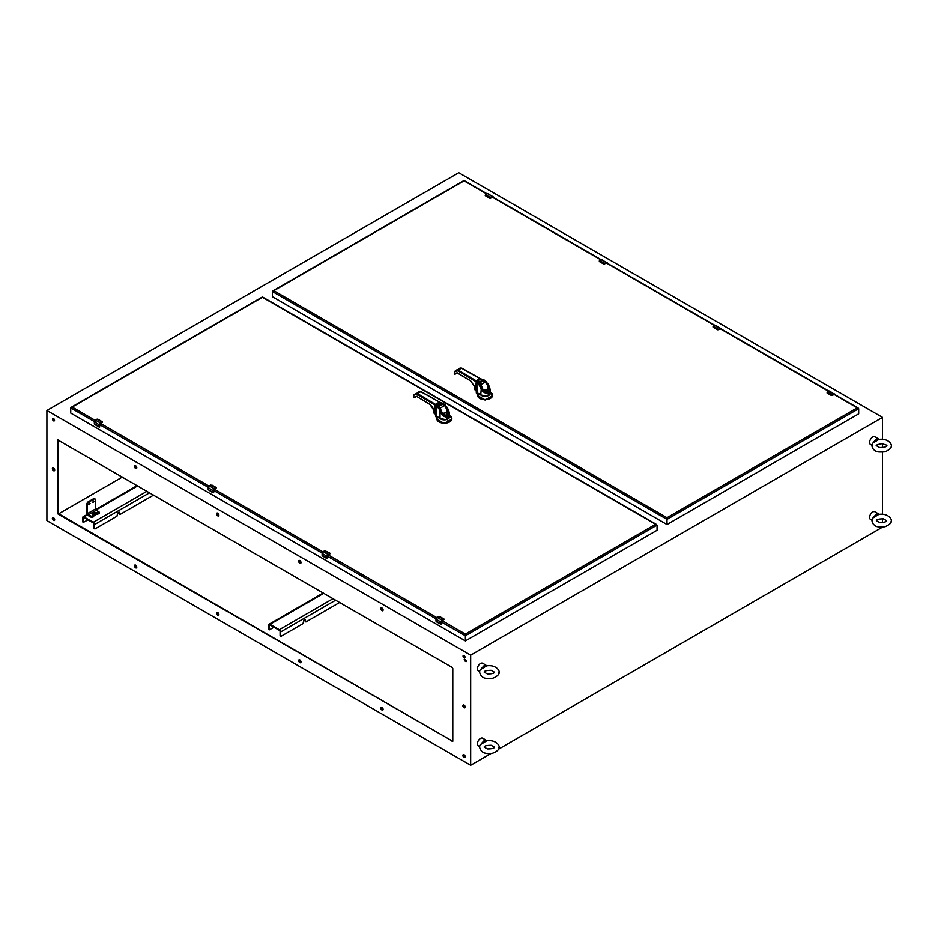 <?xml version="1.0" encoding="UTF-8"?>
<svg xmlns="http://www.w3.org/2000/svg" width="938" height="938" viewBox="0 0 938 938"><rect width="100%" height="100%" fill="white"/><g stroke="black" fill="none" stroke-linecap="round" stroke-linejoin="round"><path stroke-width="1.41" d="M882.517 527.133L498.395 749.263M491.043 753.507L470.665 765.267L46.9 520.613L46.9 410.504L470.665 655.17L882.517 417.387L882.517 439.23M882.517 443.78L882.517 447.649M882.517 452.21L882.517 514.153M882.517 518.714L882.517 522.583M470.665 765.267L470.665 655.17M882.517 417.387L458.752 172.733L46.9 410.504M466.034 661.736L466.034 660.2L464.24 659.391L464.709 660.962L466.69 661.466M464.052 757.435A1.641 0.95 -120 0 0 464.873 757.517A1.641 0.95 -120 0 0 464.873 755.618A1.641 0.95 -120 0 0 463.231 754.68A1.641 0.95 -120 0 0 462.973 755.993A1.641 0.95 -120 0 0 464.052 757.435M381.942 610.638A1.641 0.95 -120 0 0 382.763 610.72A1.641 0.95 -120 0 0 382.763 608.821A1.641 0.95 -120 0 0 381.121 607.883A1.641 0.95 -120 0 0 380.875 609.196A1.641 0.95 -120 0 0 381.942 610.638M381.942 710.031A1.641 0.95 -120 0 0 382.763 710.113A1.641 0.95 -120 0 0 382.763 708.225A1.641 0.95 -120 0 0 381.121 707.275A1.641 0.95 -120 0 0 380.875 708.589A1.641 0.95 -120 0 0 381.942 710.031M299.843 563.234A1.641 0.95 -120 0 0 300.652 563.316A1.641 0.95 -120 0 0 300.652 561.416A1.641 0.95 -120 0 0 299.023 560.478A1.641 0.95 -120 0 0 298.765 561.792A1.641 0.95 -120 0 0 299.843 563.234M299.843 662.627A1.641 0.95 -120 0 0 300.652 662.709A1.641 0.95 -120 0 0 300.652 660.821A1.641 0.95 -120 0 0 299.023 659.871A1.641 0.95 -120 0 0 298.765 661.184A1.641 0.95 -120 0 0 299.843 662.627M217.733 515.83A1.641 0.95 -120 0 0 218.554 515.912A1.641 0.95 -120 0 0 218.554 514.012A1.641 0.95 -120 0 0 216.913 513.074A1.641 0.95 -120 0 0 216.666 514.387A1.641 0.95 -120 0 0 217.733 515.83M217.733 615.222A1.641 0.95 -120 0 0 218.554 615.305A1.641 0.95 -120 0 0 218.554 613.417A1.641 0.95 -120 0 0 216.913 612.467A1.641 0.95 -120 0 0 216.666 613.78A1.641 0.95 -120 0 0 217.733 615.222M464.052 707.733A1.641 0.95 -120 0 0 464.873 707.815A1.641 0.95 -120 0 0 464.873 705.927A1.641 0.95 -120 0 0 463.231 704.977A1.641 0.95 -120 0 0 462.973 706.291A1.641 0.95 -120 0 0 464.052 707.733M464.052 657.843A1.407 0.809 -120 0 0 464.756 657.913A1.407 0.809 -120 0 0 464.756 656.295A1.407 0.809 -120 0 0 463.349 655.486A1.407 0.809 -120 0 0 463.126 656.612A1.407 0.809 -120 0 0 464.052 657.843M452.128 741.571L452.796 741.184L452.796 668.548L452.128 667.41L57.687 439.899L57.499 512.969L58.156 514.106L452.784 741.301M53.525 520.414A1.641 0.95 -120 0 0 54.345 520.496A1.641 0.95 -120 0 0 54.345 518.608A1.641 0.95 -120 0 0 52.704 517.659A1.641 0.95 -120 0 0 52.446 518.972A1.641 0.95 -120 0 0 53.525 520.414M53.525 470.724A1.641 0.95 -120 0 0 54.345 470.806A1.641 0.95 -120 0 0 54.345 468.906A1.641 0.95 -120 0 0 52.704 467.968A1.641 0.95 -120 0 0 52.446 469.281A1.641 0.95 -120 0 0 53.525 470.724M53.525 420.834A1.407 0.809 -120 0 0 54.228 420.904A1.407 0.809 -120 0 0 54.228 419.274A1.407 0.809 -120 0 0 52.821 418.465A1.407 0.809 -120 0 0 52.598 419.591A1.407 0.809 -120 0 0 53.525 420.834M135.623 567.818A1.641 0.95 -120 0 0 136.444 567.9A1.641 0.95 -120 0 0 136.444 566.013A1.641 0.95 -120 0 0 134.802 565.063A1.641 0.95 -120 0 0 134.556 566.376A1.641 0.95 -120 0 0 135.623 567.818M135.623 468.425A1.641 0.95 -120 0 0 136.444 468.508A1.641 0.95 -120 0 0 136.444 466.62A1.641 0.95 -120 0 0 134.802 465.67A1.641 0.95 -120 0 0 134.556 466.983A1.641 0.95 -120 0 0 135.623 468.425M464.603 659.391L466.585 661.419M463.548 754.598A1.641 0.95 -120 0 0 464.603 757.118A1.641 0.95 -120 0 0 465.096 757.271M381.449 607.801A1.641 0.95 -120 0 0 382.493 610.321A1.641 0.95 -120 0 0 382.985 610.474M381.449 707.193A1.641 0.95 -120 0 0 382.493 709.714A1.641 0.95 -120 0 0 382.985 709.867M299.339 560.396A1.641 0.95 -120 0 0 300.383 562.917A1.641 0.95 -120 0 0 300.887 563.07M299.339 659.789A1.641 0.95 -120 0 0 300.383 662.31A1.641 0.95 -120 0 0 300.887 662.463M217.241 512.992A1.641 0.95 -120 0 0 218.284 515.513A1.641 0.95 -120 0 0 218.777 515.666M217.241 612.385A1.641 0.95 -120 0 0 218.284 614.906A1.641 0.95 -120 0 0 218.777 615.058M463.548 704.907A1.641 0.95 -120 0 0 464.603 707.416A1.641 0.95 -120 0 0 465.096 707.58M463.677 655.428A1.407 0.809 -120 0 0 464.603 657.526A1.407 0.809 -120 0 0 464.967 657.655M58.05 439.899L58.05 512.64L58.707 513.789L452.679 741.255M53.02 517.588A1.641 0.95 -120 0 0 54.076 520.098A1.641 0.95 -120 0 0 54.568 520.262M53.02 467.886A1.641 0.95 -120 0 0 54.076 470.407A1.641 0.95 -120 0 0 54.568 470.559M53.149 418.407A1.407 0.809 -120 0 0 54.076 420.517A1.407 0.809 -120 0 0 54.439 420.646M135.131 564.993A1.641 0.95 -120 0 0 136.174 567.502A1.641 0.95 -120 0 0 136.678 567.666M135.131 465.588A1.641 0.95 -120 0 0 136.174 468.109A1.641 0.95 -120 0 0 136.678 468.261M58.156 514.106L122.386 477.032M444.002 619.057L442.279 620.475A1.384 0.797 120 0 0 441.294 622.164L441.118 624.438L436.662 621.929M436.006 621.097L440.883 624.368M444.225 619.291L442.279 620.651A1.161 0.668 120 0 0 441.458 622.082L441.012 624.239M436.018 621.191A1.876 1.079 -60 0 1 436.006 620.968L435.971 619.162A1.384 0.797 -60 0 1 436.979 617.415L435.971 619.162L441.141 622.164L441.141 623.934L436.006 620.968L436.006 619.197A1.501 0.868 -60 0 1 437.061 617.368L439.734 616.571L438.703 616.418M486.564 665.675L481.241 668.747L485.087 664.667L486.564 665.675A4.397 2.533 120 0 1 486.693 665.863L480.279 669.732C478.005 673.074 482.425 678.303 485.567 678.209C493.388 680.73 500.329 674 498.887 672.675C500.259 671.69 496.73 664.456 486.611 665.874M485.087 664.667L482.683 663.283A4.397 2.533 120 0 0 478.298 665.816A4.397 2.533 120 0 0 478.298 670.893L479.658 671.678M720.22 328.499L718.684 329.379L713.466 326.283L715.002 325.392L720.22 328.499A1.384 0.797 120 0 1 721.193 328.98L721.193 328.968A1.501 0.868 120 0 0 720.888 328.288A1.501 0.868 120 0 0 720.138 328.359L718.602 329.25A1.876 1.079 120 0 0 718.402 329.379L717.464 329.73L713.197 327.245L713.267 326.412L713.267 327.28M718.402 329.379L713.243 327.151M717.476 329.601L718.496 329.672L717.664 329.766M211.953 485.063L216.221 487.995A1.759 1.02 120 0 0 216.033 488.077L214.497 488.968A1.384 0.797 120 0 0 213.524 490.668L213.524 492.438A1.759 1.02 120 0 0 213.536 492.638L213.161 492.86M208.236 489.695L213.114 492.86L208.236 489.695A1.876 1.079 -60 0 1 208.224 489.472L208.224 487.701L213.36 490.668L213.36 492.438L208.224 489.589M485.204 195.421L485.614 194.823A1.759 1.02 -60 0 0 485.485 194.905L485.45 195.772L485.485 194.905A1.876 1.079 -60 0 1 485.696 194.776L487.221 193.885A1.501 0.868 -60 0 1 487.971 193.814L493.107 196.781A1.501 0.868 120 0 0 492.356 196.851L487.971 193.814M485.263 195.596L489.659 198.176L490.715 198L489.882 198.258M493.423 197.472A1.501 0.868 120 0 0 493.107 196.781L493.423 197.472A1.384 0.797 120 0 0 492.438 196.992L490.832 197.742A1.876 1.079 120 0 0 490.633 197.871L485.462 195.643M489.695 198.094L492.415 197.226L600.777 259.803M447.391 418.583L447.391 419.884M436.932 418.512L435.537 415.98A2.357 1.36 180 0 1 435.549 415.815L435.537 415.98A2.357 1.36 180 0 0 435.924 416.718L436.78 417.164M436.064 416.484L436.229 415.499M451.87 419.04L444.354 423.577L436.838 419.04M436.956 417.949L437.565 417.985L436.932 418.125L437.12 417.34L436.721 417.914M437.002 418.055L437.002 418.055A7.434 4.291 180 0 0 446.687 422.757A7.434 4.291 180 0 0 449.607 415.64L451.87 418.852A7.516 4.338 180 0 1 444.354 423.19A7.516 4.338 180 0 1 436.838 418.852L436.838 418.852A7.516 4.338 180 0 1 436.92 418.219M433.438 409.097L433.755 412.814L435.994 414.15M435.537 413.787L435.22 413.658C433.614 411.759 433.637 410.785 435.255 410.738M436.756 405.275L438.562 406.822L436.662 405.193L436.17 405.861L437.823 407.338L438.316 406.67L440.028 411.723L440.754 411.395L441.341 412.45C443.498 415.827 445.679 417.117 447.883 416.308C449.677 414.807 449.654 412.274 447.813 408.722L446.687 407.702L449.513 413.517L448.001 416.718C445.093 417.668 442.431 416.003 440.028 411.723L440.028 418.442L436.252 416.66M437.12 417.34L437.565 417.985L437.894 416.941M435.431 414.15L433.719 412.755L433.368 408.968M435.361 410.809L434.2 411.477L435.537 413.576M439.136 417.586L435.994 416.472L435.549 412.614M440.028 418.442L445.82 419.685L449.513 416.824L449.513 413.517L447.309 407.538L443.651 403.633L439.476 402.097L443.287 404.09M414.326 397.712L416.636 396.411L429.909 404.348L432.266 406.893L435.971 413.67L435.103 411.934L435.103 405.087A8.852 5.112 180 0 1 436.17 405.861L436.17 416.578A8.852 5.112 0 0 0 435.971 416.402A2.357 1.36 180 0 1 435.537 415.616L435.994 416.472M439.277 417.516L437.612 417.41M440.626 411.137L439.512 408.382M445.198 405.005L447.016 407.444M440.778 411.383L441.341 412.45C447.578 418.278 449.736 417.023 447.813 408.722L446.84 407.924M440.895 402.754L437.167 403.035L436.662 405.193L435.525 404.372L435.103 405.087L417.07 394.312L413.564 395.062L414.068 397.571L416.167 396.352M438.562 406.822L440.754 411.09M445.222 405.075L440.708 403.07C437.659 402.777 436.381 403.504 436.885 405.275L439.629 408.358L441.446 412.38C443.627 415.253 445.198 416.507 446.136 416.132L447.473 408.909M416.882 396.551L429.991 404.513L435.537 412.814L435.537 415.616M439.476 402.097L420.799 391.685L419.309 391.556L413.564 395.543M415.921 394.183L416.05 393.432L417.504 393.597L417.07 394.312M446.136 416.132L441.341 412.45M444.354 404.747L446.769 407.819M414.702 397.489L417.187 396.188L415.018 397.102M439.594 408.253L438.492 406.67M438.093 403.457L440.614 403.457L440.614 404.911C438.14 405.368 437.307 404.876 438.093 403.457L437.823 403.61C436.756 405.099 437.6 405.755 440.379 405.591L439.746 405.943M439.746 408.159L441.435 410.996C440.977 411.266 445.421 416.695 447.039 414.831C449.536 414.42 446.746 407.42 446.488 408.042L448.247 412.556L444.741 405.474L441.974 404.149M442.642 403.985L438.855 405.978M439.629 406.025L442.009 404.466M438.409 406.213L441.88 405.017L440.731 403.528M442.466 413.353L448.247 412.556L442.466 413.353L441.059 411.125M446.547 407.971L444.694 405.486L446.547 407.971M438.632 406.529L439.43 407.526M439.746 407.327L439.816 408.311M441.247 405.087L440.379 405.591M834.879 394.605A1.161 0.668 120 0 0 834.105 394.441L858.68 408.71L667 519.371L667 524.518L272.36 296.678L272.36 291.53L667 519.371L667 517.694L273.814 290.686L272.36 291.53L464.052 180.858L486.881 194.049M667 517.694L857.226 407.866L858.68 408.71L858.68 413.846L667 524.518M147.02 491.242L93.272 522.278L83.963 516.908L87.492 514.868M87.949 519.84L83.306 522.419L83.212 517.975A1.067 0.621 60 0 1 83.963 517.542L93.272 522.912A1.067 0.621 -120 0 1 94.023 524.225L94.023 528.446L94.902 528.962L116.957 516.228L117.719 512.91L119.173 512.101L119.865 514.54L153.621 495.065M93.272 522.278A1.841 1.067 60 0 1 94.574 524.541L94.574 528.762L94.023 528.446M82.661 521.88L82.661 517.659A1.841 1.067 60 0 1 83.036 516.815A1.841 1.067 60 0 1 83.963 516.908M118.657 512.371L119.208 514.282M95.406 509.006L95.406 499.802A1.876 1.079 120 0 0 95.019 498.946A1.876 1.079 120 0 0 94.081 499.039L88.782 502.1A1.876 1.079 120 0 0 87.457 504.398L87.457 513.59L95.406 509.006A1.067 0.621 -120 0 0 96.157 510.307L88.207 514.903A1.067 0.621 60 0 1 87.457 513.59M94.093 501.326L92.932 502.545L94.093 501.326M90.118 503.624L88.958 504.843L90.118 503.624M94.703 498.864A1.876 1.079 120 0 0 94.468 498.629A1.876 1.079 120 0 0 93.53 498.723L88.231 501.783A1.876 1.079 120 0 0 86.906 504.081L86.906 513.274A1.841 1.067 -120 0 0 88.207 515.537L91.267 517.295L92.592 517.295L93.061 516.392C91.291 513.18 93.179 512.089 98.736 513.109L99.205 512.078L96.157 510.307M92.745 502.24L93.53 500.88M88.77 504.538L89.556 503.178M88.207 514.903L92.592 516.662L94.973 514.739L94.586 514.2M95.277 512.605A3.564 2.052 0 0 0 95.23 512.617A3.564 2.052 0 0 0 92.499 514.024A3.564 2.052 0 0 0 93.378 516.088L94.973 514.739C94.398 513.684 95.008 513.332 96.825 513.661L98.736 513.109L98.736 513.743L99.299 512.769M98.736 513.743L96.825 514.305C95.008 513.965 94.398 514.329 94.973 515.372M93.706 516.416L93.061 517.026M96.825 513.661L96.825 514.305M486.564 740.598L481.241 743.682L485.087 739.601L486.564 740.598A4.397 2.533 120 0 1 486.693 740.797L480.279 744.666C478.005 747.996 482.425 753.237 485.567 753.144C493.388 755.665 500.329 748.923 498.887 747.598C500.259 746.613 496.73 739.379 486.611 740.797M485.087 739.601L482.683 738.206A4.397 2.533 120 0 0 478.298 740.75A4.397 2.533 120 0 0 478.298 745.827L479.658 746.601M95.066 420.306L72.203 407.092L70.737 407.936L94.339 421.561M441.458 622.082L465.377 635.776L657.069 525.104L262.429 297.264L70.737 407.936L70.737 413.083L465.377 640.924L465.377 634.1L442.255 620.71L441.458 621.988M465.377 640.924L657.069 530.251L657.069 525.104L655.603 524.272L465.377 634.1M835.101 394.746L835.09 394.722A1.501 0.868 120 0 0 834.773 394.042A1.501 0.868 120 0 0 834.023 394.112L832.498 395.004A1.876 1.079 120 0 0 832.287 395.133L831.326 395.437L827.093 392.999L827.152 392.166L827.164 393.034M832.287 395.133L827.128 392.905M831.361 395.344L832.381 395.426L831.549 395.519M878.777 514.165L873.454 517.237L877.3 513.156L878.777 514.165A4.397 2.533 120 0 1 878.906 514.352L872.492 518.222C871.379 521.376 872.305 523.873 875.271 525.702C876.033 526.851 879.281 527.191 885.015 526.746C889.681 524.577 891.71 522.724 891.1 521.153C892.46 520.18 888.931 512.945 878.824 514.352M877.3 513.156L874.896 511.773A4.397 2.533 120 0 0 870.499 514.305A4.397 2.533 120 0 0 870.499 519.382L871.859 520.168M330.07 553.256L324.853 550.629L330.117 553.737A1.759 1.02 120 0 0 329.918 553.83L328.394 554.721A1.384 0.797 120 0 0 327.409 556.422L327.409 558.192A1.759 1.02 120 0 0 327.421 558.391L327.045 558.614M322.121 555.343L326.999 558.614M477.653 395.015L476.258 392.952L476.938 391.509M477.501 393.655L476.633 393.69L476.938 391.99M492.579 395.531L485.04 400.069L477.559 395.531M477.395 393.89L478.286 394.488L477.641 394.066L478.286 394.488L478.603 393.432M477.841 393.831L477.548 395.344A7.516 4.338 180 0 1 477.63 394.71M474.429 386.081L474.593 389.235L476.832 390.571M476.246 390.173L476.058 390.079C474.452 388.18 474.476 387.206 476.105 387.16M487.924 384.158L490.234 390.009L490.234 393.315L486.529 396.176L480.737 394.945L477.43 393.561L479.986 394.007M488.428 391.099L489.308 391.674M474.616 387.629L474.593 389.235M476.246 389.95L475.038 387.898L476.199 387.23M480.596 378.811L484.371 380.125L488.03 384.029L490.234 390.009L488.721 393.221C485.309 393.854 482.648 392.19 480.737 388.215L478.532 383.83L479.037 383.161L477.465 381.766L479.095 383.15M477.43 393.561L476.879 393.069A8.852 5.112 0 0 0 476.68 392.905L476.258 389.106M478.532 383.83L476.879 382.352L477.465 381.766M479.47 385.225L480.186 384.885L479.283 383.314L481.593 387.863L480.186 384.885M480.737 394.945L481.346 387.629M481.593 379.632L461.519 368.177L458.213 370.088L456.759 369.924L454.273 372.034L457.791 370.803L475.824 381.59A8.852 5.112 180 0 1 476.879 382.352L476.973 393.151M481.745 379.292L485.919 381.496M484.008 380.582L485.943 381.567L487.901 384.17L485.954 381.555M485.919 381.59L487.877 384.099M487.877 384.193L488.522 385.213C490.363 388.766 490.386 391.298 488.592 392.811C486.4 393.608 484.219 392.319 482.062 388.942L481.464 387.886L482.167 388.883C484.348 391.756 485.907 392.999 486.857 392.635L481.464 387.886M481.604 379.245L477.876 379.538L477.383 381.684L476.246 380.863L475.824 388.426L470.63 380.84L457.345 372.902L454.778 374.063L457.345 372.902M487.561 384.416L488.522 385.213C493.107 391.556 485.263 396.094 482.062 388.942L482.062 388.942M455.036 374.203L454.273 372.034M456.63 370.674L460.019 368.048L461.519 368.177M485.075 381.238L481.417 379.562C478.368 379.269 477.09 380.007 477.606 381.766L479.388 383.067M488.194 385.401L486.857 392.635M480.303 384.756L483.176 389.856L488.968 389.129L488.487 386.702L484.747 381.344L487.221 384.568C488.499 384.732 488.675 386.984 487.737 391.334C483.48 389.927 481.616 388.637 482.132 387.464L481.78 387.629M454.273 373.289L454.789 374.262L455.727 373.594M480.467 384.662L480.15 384.017M482.695 380.64L484.84 381.285L483.011 380.441L481.968 381.578L481.452 380.019M478.802 379.949L481.323 379.949L481.323 381.403C478.861 381.86 478.017 381.379 478.802 379.949L478.532 380.101C477.465 381.59 478.321 382.247 481.088 382.083L480.467 382.446M482.976 380.511L479.341 383.021M479.424 382.61L480.01 382.505M484.747 381.344L483.199 380.429M485.368 382.059L480.526 384.803M483.176 389.856L488.968 389.059L487.314 384.474L484.84 381.285M476.246 389.305L470.7 381.004L457.31 373.007L455.657 373.969L456.888 372.843M482.132 387.464L480.467 383.818M481.968 381.578L481.088 382.083M480.338 382.516L482.718 381.145L479.119 382.704M483.445 380.523L482.73 380.957M607.332 263.238L607.308 263.226A1.501 0.868 120 0 0 607.003 262.534A1.501 0.868 120 0 0 606.253 262.605L604.717 263.496A1.876 1.079 120 0 0 604.518 263.625L603.544 263.93L599.312 261.491L599.382 260.658L599.382 261.526M604.518 263.625L599.347 261.397M603.591 263.848L604.611 263.93L603.779 264.012M102.336 421.807L102.336 422.241A1.759 1.02 120 0 0 102.148 422.323L100.612 423.214A1.384 0.797 120 0 0 99.639 424.914L99.639 426.684A1.759 1.02 120 0 0 99.651 426.896L99.604 427.165M94.339 423.835L95.008 424.668M102.559 422.041L100.612 423.401A1.161 0.668 120 0 0 99.791 424.82L99.346 426.978M98.091 419.321L97.036 419.169M878.777 439.23L873.454 442.314L877.3 438.234L878.777 439.23A4.397 2.533 120 0 1 878.906 439.43L872.492 443.299C871.379 446.453 872.305 448.95 875.271 450.768C876.033 451.917 879.281 452.268 885.015 451.811C889.681 449.654 891.71 447.789 891.1 446.23C892.46 445.245 888.931 438.011 878.824 439.43M877.3 438.234L874.896 436.838A4.397 2.533 120 0 0 870.499 439.383A4.397 2.533 120 0 0 870.499 444.448L871.859 445.233M333.072 598.667L279.325 629.703L270.027 624.321L323.774 593.297M274.013 627.264L269.37 629.844L269.265 625.4A1.067 0.621 60 0 1 270.027 624.966L279.325 630.336A1.067 0.621 -120 0 1 280.087 631.637L280.087 635.87L280.966 636.374L303.021 623.653L303.783 620.335L305.237 619.526L305.929 621.964L339.673 602.477M279.325 629.703A1.841 1.067 60 0 1 280.638 631.966L280.638 636.187L280.087 635.87M268.714 629.304L268.714 625.083A1.841 1.067 60 0 1 269.1 624.239A1.841 1.067 60 0 1 270.027 624.321M304.721 619.795L305.272 621.695M438.538 616.477L437.002 617.356L442.197 620.335A1.501 0.868 120 0 0 441.141 622.164L441.294 622.164M438.796 616.383A1.876 1.079 -60 0 0 438.597 616.477L443.733 619.455L442.279 620.475M436.006 620.886L436.651 621.917M439.723 616.571L443.967 619.01L439.734 616.571M714.92 325.439L715.002 325.392A1.501 0.868 -60 0 1 715.753 325.322L721.228 329.015M713.044 327.104L713.208 326.412A1.759 1.02 -60 0 1 713.384 326.33L713.466 326.283A1.876 1.079 -60 0 0 713.267 326.412M718.684 329.379A1.759 1.02 120 0 0 718.496 329.508L720.196 328.734L718.496 329.672M720.982 328.851A1.161 0.668 120 0 0 720.22 328.687L717.464 329.73L712.986 326.87M210.733 485.028L209.233 485.861A1.384 0.797 -60 0 0 208.224 487.608L208.224 487.701A1.501 0.868 -60 0 1 209.28 485.861L214.427 488.827A1.501 0.868 120 0 0 213.36 490.668L213.524 490.668M208.224 489.378L209.233 485.861L210.816 484.981L215.951 487.948L214.497 488.968M216.444 487.795L214.497 489.155A1.161 0.668 120 0 0 213.676 490.574L213.676 492.556L213.688 490.48L322.121 553.068M213.676 490.574L214.427 489.202M492.438 196.992L490.914 197.883L485.638 194.764L487.162 193.885L464.052 180.518L272.782 290.932M493.212 197.355A1.161 0.668 120 0 0 492.438 197.179L490.715 198.176M492.438 197.179L489.683 198.223L485.45 195.772M451.506 417.504A7.516 4.338 180 0 1 451.87 418.852L451.87 419.227M449.513 416.472A5.206 3.002 180 0 1 445.726 419.755A5.206 3.002 180 0 1 439.57 418.043M434.165 413.424L435.326 414.092M433.755 412.697L433.778 411.36M437.823 407.338L438.75 408.722M445.245 405.064L447.168 407.608M439.887 402.308L421.092 391.65L419.309 391.556M444.893 405.322L446.687 407.702M435.525 404.372L417.504 393.597L420.799 391.685M441.423 410.973L440.18 408.136L444.659 405.556M607.097 263.109A1.161 0.668 120 0 0 606.335 262.933L714.662 325.556M720.185 328.746L828.547 391.31M95.84 510.049L137.71 485.872M94.574 524.541L149.623 492.755M83.963 517.542L83.212 517.975M91.267 517.295L91.267 516.662M92.592 517.295L92.592 516.662M99.205 512.84L99.205 513.473M98.091 513.883L98.42 513.18A3.564 2.052 0 0 0 96.567 512.617A3.564 2.052 0 0 0 96.52 512.605A3.049 1.759 180 0 1 98.056 513.086M93.741 515.572A3.049 1.759 180 0 1 92.979 513.813A3.049 1.759 180 0 1 95.324 512.605A3.049 1.759 180 0 1 96.473 512.605L96.567 512.617M94.093 515.243C93.155 513.309 94.363 512.617 97.704 513.156M436.733 617.556L328.335 554.979M322.848 551.802L214.415 489.202M208.951 486.048L100.589 423.448L99.791 424.726L208.224 487.314M330.328 553.549L328.394 554.897A1.161 0.668 120 0 0 327.573 556.328L436.006 618.822M835.078 394.734A1.384 0.797 120 0 0 834.105 394.253L828.887 391.146A1.501 0.868 -60 0 1 829.638 391.076L835.125 394.769M834.105 394.253L832.569 395.133L827.351 392.037L828.887 391.146L720.501 328.581M828.805 391.193L827.351 392.037A1.876 1.079 -60 0 0 827.152 392.166A1.759 1.02 -60 0 1 827.281 392.084L827.105 393.034L831.349 395.484L834.081 394.488L832.569 395.133M834.105 394.441L832.381 395.426M327.409 556.422L327.256 558.192L322.109 555.214L322.109 553.455L327.256 556.422A1.501 0.868 120 0 1 328.312 554.581L323.176 551.614L324.7 550.735L329.848 553.701L328.394 554.721M322.109 553.455A1.501 0.868 -60 0 1 323.176 551.614L322.109 553.455M322.109 555.132L322.766 556.164M322.133 555.448A1.876 1.079 -60 0 1 322.109 555.214L322.109 553.361A1.384 0.797 -60 0 1 323.094 551.661L324.7 550.735A1.876 1.079 -60 0 1 324.911 550.629M326.987 558.602L322.754 556.152M327.573 556.328L327.573 558.216M327.362 558.685L328.312 554.956M477.43 394.406L477.677 393.585M492.216 393.995A7.516 4.338 180 0 1 492.591 395.344L492.591 395.344A7.516 4.338 180 0 1 485.063 399.682A7.516 4.338 180 0 1 477.548 395.344L477.548 395.73M490.234 392.084L490.328 392.143A7.434 4.291 180 0 1 487.397 399.248A7.434 4.291 180 0 1 477.712 394.546M490.234 392.963A5.206 3.002 180 0 1 486.435 396.246A5.206 3.002 180 0 1 480.279 394.535M479.846 394.077L477.465 393.632L476.246 392.107A2.357 1.36 180 0 0 476.68 392.905L476.774 392.975M476.164 390.513L475.003 389.845M460.019 368.048L461.801 368.142L480.186 378.589M476.246 380.863L458.213 370.088L457.791 370.803M454.402 371.284L454.696 374.016M487.397 384.193L485.603 381.813M607.308 263.226A1.384 0.797 120 0 0 606.335 262.746L601.117 259.638A1.501 0.868 -60 0 1 601.856 259.568L607.343 263.261M606.335 262.746L604.799 263.637L599.581 260.529L601.117 259.638L492.731 197.074M601.035 259.685L599.581 260.529A1.876 1.079 -60 0 0 599.382 260.658A1.759 1.02 -60 0 1 599.499 260.576L599.335 261.526L603.568 263.977L606.311 262.98L604.611 263.754A1.759 1.02 120 0 1 604.799 263.637M606.335 262.933L604.611 263.93M99.639 424.914L99.475 426.684L94.339 423.718L94.339 421.948L99.475 424.914A1.501 0.868 120 0 1 100.53 423.073L95.395 420.107L96.931 419.227L102.066 422.194L100.612 423.214M96.849 419.274L95.313 420.154A1.384 0.797 -60 0 0 94.339 421.854L94.304 421.901A1.501 0.868 -60 0 1 95.395 420.107L94.339 423.718A1.876 1.079 -60 0 0 94.351 423.941L99.24 427.118M99.217 427.095L94.973 424.656M98.056 419.309L102.301 421.76L96.931 419.227A1.876 1.079 -60 0 1 97.13 419.122M99.791 424.82L99.229 427.107M280.638 631.966L335.687 600.179M270.027 624.966L269.265 625.4M441.247 624.438L441.493 622.035M494.373 672.159L494.373 672.183C494.303 673.355 491.969 673.953 487.385 673.965L484.172 672.159C484.207 670.987 486.541 670.377 491.16 670.342L494.373 672.159M713.208 326.412L715.753 325.322M216.197 487.514L211.965 485.063M436.838 419.227L436.944 418.09M413.693 394.792L413.4 397.032L414.502 397.735M858.258 408.112L834.398 394.335M714.967 325.38L606.616 262.828M83.036 516.815L87.211 514.411M95.547 509.592L137.171 485.567M99.487 513.086L99.487 512.453M96.473 512.605L95.23 512.617M494.373 747.082L494.373 747.105C494.303 748.29 491.969 748.887 487.385 748.899L484.172 747.082C484.207 745.909 486.541 745.311 491.16 745.276L494.373 747.082M71.171 407.338L262.429 296.924L656.635 524.518M828.829 391.146L829.638 391.076M886.586 520.649L883.373 518.831C878.754 518.866 876.42 519.476 876.385 520.649L879.598 522.454C884.182 522.443 886.516 521.845 886.586 520.672M492.591 395.73L490.328 392.143M477.008 390.642L474.933 389.856L474.37 385.975M476.246 389.376L476.246 392.107M481.499 387.582L479.224 383.185M601.059 259.638L601.856 259.568M886.586 445.714L886.586 445.738C886.516 446.91 884.182 447.508 879.598 447.532L876.385 445.714C875.611 445.316 877.265 444.659 881.333 443.733C885.929 444.753 887.688 445.409 886.586 445.714M269.1 624.239L323.223 592.98"/></g></svg>
